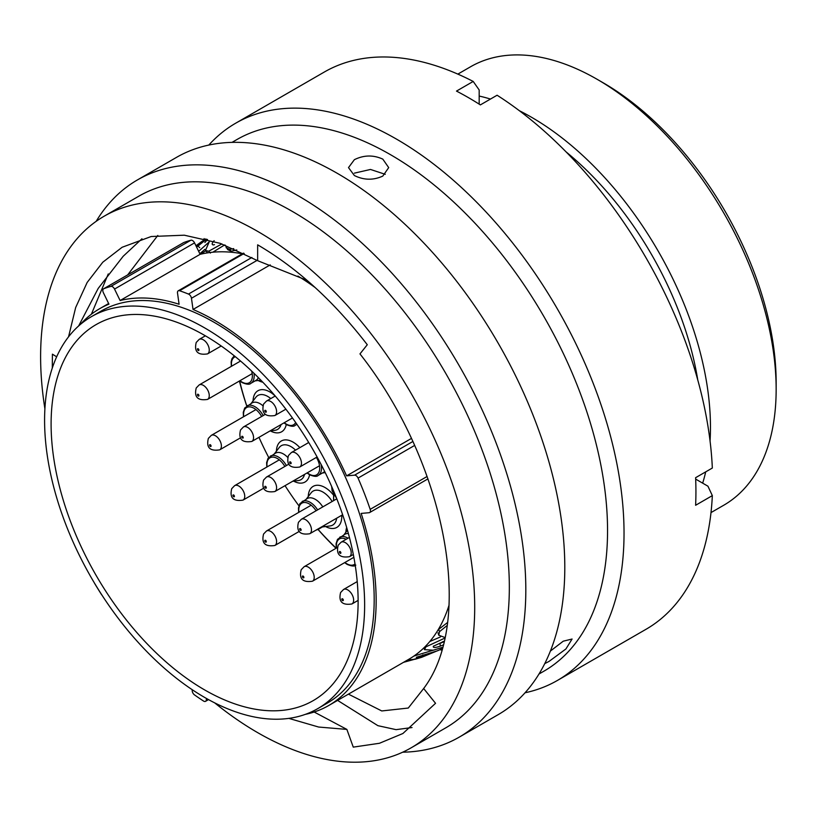 <?xml version="1.0" encoding="UTF-8"?>
<svg xmlns="http://www.w3.org/2000/svg" width="817" height="817" viewBox="0 0 817 817"><rect width="100%" height="100%" fill="white"/><g stroke="black" fill="none" stroke-linecap="round" stroke-linejoin="round"><path stroke-width="1.23" d="M94.364 582.919A3.717 2.145 -120 0 0 94.701 583.552A245.478 141.729 -120 0 0 101.42 594.419A3.717 2.145 -120 0 0 102.013 595.205M192.261 689.732L192.209 690.314A3.717 2.145 -120 0 0 194.538 694.93A245.478 141.729 -120 0 0 203.545 701.047A3.717 2.145 -120 0 0 203.709 701.139A3.717 2.145 -120 0 0 205.567 701.323A3.717 2.145 -120 0 0 206.323 699.883L207.63 699.127M603.109 82.752L597.145 79.31L603.109 82.752A244.712 141.29 60 0 1 776.15 382.468L776.15 389.362A253.158 146.161 -120 0 0 597.145 79.31L597.145 79.31A253.158 146.161 -120 0 0 470.561 66.769L457.847 74.112M710.994 512.596L723.719 505.253A253.158 146.161 -120 0 0 776.15 389.362M336.012 548.299A217.097 125.348 60 0 1 318.048 529.467M246.754 405.988A217.097 125.348 60 0 1 239.422 381.008M204.607 689.895A217.097 125.348 60 0 1 62.786 498.584A217.097 125.348 60 0 1 96.059 324.625A217.097 125.348 60 0 1 204.607 335.368A217.097 125.348 60 0 1 346.439 526.689A217.097 125.348 60 0 1 313.156 700.649A217.097 125.348 60 0 1 204.607 689.895M204.607 327.862A226.309 130.659 60 0 1 352.454 527.282A226.309 130.659 60 0 1 317.762 708.625A226.309 130.659 60 0 1 204.607 697.412A226.309 130.659 60 0 1 56.771 497.992A226.309 130.659 60 0 1 91.453 316.649A226.309 130.659 60 0 1 204.607 327.862M91.453 316.649L101.012 311.134A226.309 130.659 60 0 1 214.166 322.337A226.309 130.659 60 0 1 362.002 521.767A226.309 130.659 60 0 1 327.311 703.11L317.762 708.625M441.68 650.087A268.017 154.74 60 0 1 439.954 649.709M566.038 151.85A240.239 138.706 60 0 1 697.779 380.028M519.346 110.704A253.158 146.161 60 0 1 531.458 117.229A253.158 146.161 60 0 1 710.055 441.037M705.714 471.858A253.158 146.161 60 0 1 702.661 483.143M270.233 264.892L193.037 309.469A229.087 132.262 60 0 1 214.166 320.07A229.087 132.262 60 0 1 346.602 475.862L354.568 475.157L412.769 441.548M448.993 605.356A229.087 132.262 60 0 1 408.714 659.329L328.71 705.52A229.087 132.262 60 0 1 305.313 714.375M427.975 478.874L369.672 512.535A3.717 2.145 -120 0 1 369.131 512.708L361.165 513.413A229.087 132.262 60 0 1 328.71 705.52M411.339 438.484L346.602 475.862M297.929 276.085A229.087 132.262 60 0 1 315.199 287.594M80.25 324.553A229.087 132.262 60 0 1 99.623 308.724A229.087 132.262 60 0 1 108.947 304.149L103.371 292.69A3.717 2.145 -120 0 1 103.585 288.799A3.717 2.145 -120 0 1 103.769 288.718A245.478 141.729 -120 0 1 110.898 286.399L190.912 240.208A245.478 141.729 -120 0 0 183.784 242.516L103.769 288.718M479.181 96.059A253.158 146.161 60 0 1 490.476 99.051M203.586 240.269A268.017 154.74 60 0 1 204.117 238.595M190.912 240.208A3.717 2.145 60 0 1 194.548 242.874L114.533 289.065A3.717 2.145 -120 0 0 110.898 286.399M242.353 253.781A229.087 132.262 60 0 0 200.114 254.332L194.548 242.874M200.114 254.332L120.109 300.523A229.087 132.262 60 0 1 179.086 304.251L177.514 293.048A3.717 2.145 -120 0 1 178.249 290.801A3.717 2.145 -120 0 1 179.577 290.74A245.478 141.729 -120 0 1 188.482 294.069L251.891 257.467M206.435 698.453L206.323 699.883M369.672 512.535A3.717 2.145 -120 0 0 370.183 509.348A245.478 141.729 -120 0 0 358.05 478.098A3.717 2.145 -120 0 0 354.568 475.157M193.037 309.469L191.464 298.266A3.717 2.145 -120 0 0 188.482 294.069M120.109 300.523L114.533 289.065M404.834 661.566L421.082 657.501L403.496 662.342M442.099 648.637L437.81 650.689L416.741 657.154C415.649 658.247 417.773 658.002 423.114 656.429L439.74 649.821L421.827 657.246M416.731 657.093L416.323 657.644M443.866 641.355L433.459 646.196C432.836 647.952 435.175 647.912 440.465 646.063L443.09 645.011M433.429 646.094L433.245 646.941M444.877 637.485L438.78 635.217L439.495 631.674L447.011 625.608M442.477 647.309L433.388 650.209L424.493 649.668L425.902 646.85L444.724 638.169M413.862 656.082L442.446 647.411M421.827 657.256L415.302 659.207L407.581 659.983M204.904 249.328L199.828 253.73M224.624 244.947L212.859 252.198M236.767 249.951L231.119 251.227L227.708 249.634L225.298 245.202M213.278 244.988L214.483 244.61M214.166 240.688C211.899 243.16 211.572 244.559 213.176 244.875L212.389 244.569M439.495 631.674L438.668 629.356L447.43 622.605M429.793 641.529L440.424 636.943M425.902 646.85L425.688 646.063M203.75 240.157L196.07 245.999M196.09 246.05L205.578 238.962M208.978 242.098L198.664 251.34M221.867 243.936L208.744 251.207L205.435 250.533L209.234 241.842M208.744 251.207L210.449 253.076M233.713 248.613L229.638 249.348L226.115 247.745M229.638 249.348L231.119 251.227M206.538 239.207L196.611 247.112M204.873 242.547L207.508 239.452M440.465 646.063L439.852 643.469L443.897 641.794M442.017 642.591L442.804 641.651M544.755 663.618L549.055 661.402L565.926 648.953L572.084 639.027L563.26 641.182L550.372 651.088M214.687 702.865A306.947 177.218 -120 0 0 257.651 732.635A306.947 177.218 -120 0 0 411.125 747.831L445.755 727.845A306.947 177.218 -120 0 0 492.814 481.877A306.947 177.218 -120 0 0 292.292 211.389A306.947 177.218 -120 0 0 138.819 196.192L104.188 216.188A306.947 177.218 -120 0 0 44.904 408.786M411.125 747.831A306.947 177.218 -120 0 0 458.184 501.873A306.947 177.218 -120 0 0 257.651 231.385A306.947 177.218 -120 0 0 104.188 216.188M402.679 752.202A321.724 185.745 -120 0 0 459.185 737.159A321.724 185.745 -120 0 0 508.501 479.354A321.724 185.745 -120 0 0 298.317 195.845A321.724 185.745 -120 0 0 137.46 179.914A321.724 185.745 -120 0 0 96.181 221.315M459.185 737.159L498.166 714.65A321.724 185.745 -120 0 0 547.482 456.846A321.724 185.745 -120 0 0 337.309 173.337A321.724 185.745 -120 0 0 176.441 157.405L137.46 179.914M538.975 674.025L543.979 671.135A306.947 177.218 -120 0 0 591.028 425.167A306.947 177.218 -120 0 0 390.506 154.689A306.947 177.218 -120 0 0 237.032 139.482L232.028 142.372M382.805 176.084L388.698 167.608L382.805 159.131C373.338 154.811 363.871 154.995 354.384 159.672L348.502 167.608L354.384 175.543C363.861 180.22 373.328 180.394 382.805 176.084M525.035 692.785A321.724 185.745 -120 0 0 557.408 680.449A321.724 185.745 -120 0 0 606.714 422.644A321.724 185.745 -120 0 0 396.541 139.135A321.724 185.745 -120 0 0 235.684 123.204A321.724 185.745 -120 0 0 208.815 145.069M557.408 680.449L646.012 629.294A321.724 185.745 -120 0 0 712.332 495.623L695.614 505.274A321.724 185.745 -120 0 0 695.614 477.69L712.332 468.039A321.724 185.745 -120 0 0 497.093 95.232L480.376 104.893A321.724 185.745 -120 0 0 468.427 97.631A321.724 185.745 -120 0 0 456.489 91.096L473.206 81.445A321.724 185.745 -120 0 0 324.288 72.049L235.684 123.204M385.267 174.327L370.499 169.456L354.384 173.143M127.666 274.9L157.804 235.459M78.626 325.973L98.214 288.391L123.153 256.303L141.964 238.768M307.059 280.364L257.651 260.694L220.263 243.364L184.305 235.194L151.176 236.522L122.131 247.265L102.779 262.226L87.153 282.468L75.664 307.539L68.546 336.818M288.82 718.378L318.63 727.038L346.878 729.407L314.167 712.016M346.878 729.407L353.261 747.126L379.456 743.276L402.893 733.513L435.543 703.294L423.655 688.517C475.555 620.174 445.52 462.412 359.97 353.904L367.282 344.733C333.806 301.32 297.255 268.027 257.651 244.834L257.651 260.694M423.655 688.517L408.275 708.043L381.764 710.953L348.43 694.133M56.659 356.815L52.411 354.17L52.298 368.038M473.206 81.445L479.181 89.962L479.181 104.127M695.665 479.109L707.941 486.197L712.332 495.623M91.392 314.208L108.263 273.94M412.034 727.538L396.071 729.652L377.893 725.67L337.595 700.394M324.645 471.429A16.085 9.283 60 0 1 323.348 472.471L318.191 475.443A16.085 9.283 60 0 0 321.152 464.536M258.397 377.668A16.085 9.283 60 0 1 256.007 380.354L250.85 383.326A16.085 9.283 60 0 0 253.964 373.277M243.466 416.803L243.262 412.371L244.691 408.02L252.055 402.924A16.085 9.283 60 0 1 260.102 403.721A16.085 9.283 60 0 1 262.911 405.753M266.822 467.058L266.618 462.636L268.047 458.286L275.411 453.19A16.085 9.283 60 0 1 283.458 453.986A16.085 9.283 60 0 1 287.737 457.418M298.665 512.422L298.46 507.99L299.89 503.64L307.263 498.544A16.085 9.283 60 0 1 315.301 499.34A16.085 9.283 60 0 1 322.786 506.897M325.003 524.943A16.085 9.283 60 0 1 323.348 526.403L318.191 529.385A16.085 9.283 60 0 0 319.845 527.915M239.616 380.896A212.124 122.468 -120 0 0 246.795 405.957M258.969 437.32A212.124 122.468 -120 0 0 268.691 457.438M285.041 485.666A212.124 122.468 -120 0 0 298.899 505.784M318.089 529.436A212.124 122.468 -120 0 0 336.206 548.187M336.277 548.146L336.073 543.724L337.503 539.363L344.876 534.267A16.085 9.283 60 0 1 348.389 533.542M257.1 260.368L191.464 298.266M244.16 253.454L179.577 290.74M414.556 445.479L358.05 478.098M370.183 509.348L427.117 476.474M199.726 247.663L197.837 246.019M422.869 654.856L423.114 656.429M308.264 442.62A23.693 13.685 60 0 1 308.305 441.793M270.764 398.584A19.618 11.326 -120 0 0 267.721 396.439A19.618 11.326 -120 0 0 255.895 397.246L251.105 403.475M253.056 400.933A23.693 13.685 60 0 1 269.804 391.905A23.693 13.685 60 0 1 275.186 396.031M295.54 450.126A19.618 11.326 -120 0 0 291.077 446.695A19.618 11.326 -120 0 0 279.251 447.502L274.461 453.731M276.412 451.198A23.693 13.685 60 0 1 293.16 442.16A23.693 13.685 60 0 1 299.849 447.634M332.172 501.485A19.618 11.326 -120 0 0 322.919 492.059A19.618 11.326 -120 0 0 311.103 492.865L306.314 499.085M308.264 496.552A23.693 13.685 60 0 1 325.013 487.524A23.693 13.685 60 0 1 333.52 495.112M345.877 532.286A23.693 13.685 60 0 1 346.674 527.465M296.714 423.992A16.085 9.283 60 0 1 295.141 425.361L296.939 424.319M295.683 422.512A14.798 8.548 60 0 1 286.185 424.033A14.798 8.548 60 0 1 284.265 422.726M316.414 457.397A14.798 8.548 60 0 1 318.967 472.114A14.798 8.548 60 0 1 309.235 474.126A14.798 8.548 60 0 1 307.315 472.808M251.605 371.02A14.798 8.548 60 0 1 241.893 382.009A14.798 8.548 60 0 1 239.973 380.691M269.988 430.967L274.982 430.304A19.618 11.326 -120 0 0 281.058 424.574M246.897 405.906A16.085 9.283 60 0 1 254.945 406.703A16.085 9.283 60 0 1 263.197 415.567M243.742 416.639A14.798 8.548 60 0 1 254.036 408.275A14.798 8.548 60 0 1 261.644 416.466M292.557 481.325L298.338 480.559A19.618 11.326 -120 0 0 304.527 474.422M270.253 456.162A16.085 9.283 60 0 1 278.301 456.958A16.085 9.283 60 0 1 286.399 465.557M267.098 466.895A14.798 8.548 60 0 1 277.392 458.531A14.798 8.548 60 0 1 284.847 466.456M322.398 526.955L330.191 525.923A19.618 11.326 -120 0 0 336.665 518.203M302.106 501.515A16.085 9.283 60 0 1 310.143 502.312A16.085 9.283 60 0 1 317.629 509.879M298.951 512.259A14.798 8.548 60 0 1 309.235 503.895A14.798 8.548 60 0 1 316.077 510.778M339.719 537.249A16.085 9.283 60 0 1 347.756 538.046A16.085 9.283 60 0 1 348.032 538.209M355.017 563.975A14.798 8.548 60 0 1 346.847 563.781A14.798 8.548 60 0 1 344.927 562.474M342.915 515.547A14.798 8.548 60 0 1 342.2 515.016M333.836 500.525A14.798 8.548 60 0 1 334.01 495.265M231.609 366.2A14.798 8.548 60 0 1 235.357 356.712M336.563 547.982A14.798 8.548 60 0 1 346.194 539.271M262.798 382.203A23.693 13.685 60 0 1 258.233 380.477M286.246 424.503A23.693 13.685 60 0 1 270.366 430.916M309.602 474.769A23.693 13.685 60 0 1 293.722 481.172M341.731 515.282A23.693 13.685 60 0 1 325.564 526.536M266.219 412.034A1.072 0.623 -120 0 0 264.841 410.502A1.072 0.623 -120 0 0 266.219 412.034M275.227 396.01L266.505 401.045A8.364 4.831 60 0 1 274.093 404.67A8.364 4.831 60 0 1 276.034 414.301A8.364 4.831 60 0 1 274.869 415.536L285.879 409.174M343.263 600.475A1.072 0.623 -120 0 0 341.884 598.932A1.072 0.623 -120 0 0 343.263 600.475M357.223 581.581L343.548 589.486A8.364 4.831 60 0 1 351.136 593.111A8.364 4.831 60 0 1 353.077 602.732A8.364 4.831 60 0 1 351.913 603.967L358.122 600.383M340.832 553.191A1.072 0.623 -120 0 0 339.463 551.649A1.072 0.623 -120 0 0 340.832 553.191M349.421 537.402L341.118 542.202A8.364 4.831 60 0 1 348.706 545.827A8.364 4.831 60 0 1 350.646 555.448A8.364 4.831 60 0 1 349.482 556.683L353.312 554.477M303.822 577.711A1.072 0.623 -120 0 0 302.453 576.169A1.072 0.623 -120 0 0 303.822 577.711M337.39 547.502L304.118 566.712A8.364 4.831 60 0 1 311.706 570.337A8.364 4.831 60 0 1 313.646 579.968A8.364 4.831 60 0 1 312.482 581.204L353.863 557.317M266.219 541.977A1.072 0.623 -120 0 0 264.841 540.446A1.072 0.623 -120 0 0 266.219 541.977M311.154 505.212L266.505 530.989A8.364 4.831 60 0 1 274.093 534.614A8.364 4.831 60 0 1 276.034 544.245A8.364 4.831 60 0 1 274.869 545.48L299.318 531.367M234.367 496.624A1.072 0.623 -120 0 0 232.998 495.082A1.072 0.623 -120 0 0 234.367 496.624M279.312 459.848L234.653 485.635A8.364 4.831 60 0 1 242.24 489.26A8.364 4.831 60 0 1 244.181 498.881A8.364 4.831 60 0 1 243.017 500.116L263.768 488.137M211.011 446.368A1.072 0.623 -120 0 0 209.642 444.826A1.072 0.623 -120 0 0 211.011 446.368M255.956 409.593L211.297 435.369A8.364 4.831 60 0 1 218.885 438.995A8.364 4.831 60 0 1 220.825 448.625A8.364 4.831 60 0 1 219.661 449.861L240.576 437.789M198.878 395.928A1.072 0.623 -120 0 0 197.51 394.386A1.072 0.623 -120 0 0 198.878 395.928M240.545 361.043L199.164 384.94A8.364 4.831 60 0 1 206.752 388.565A8.364 4.831 60 0 1 208.692 398.185A8.364 4.831 60 0 1 207.528 399.421L252.187 373.645M291.087 463.525A1.072 0.623 -120 0 0 289.718 461.983A1.072 0.623 -120 0 0 291.087 463.525M308.744 442.508L291.373 452.536A8.364 4.831 60 0 1 298.961 456.162A8.364 4.831 60 0 1 300.901 465.782A8.364 4.831 60 0 1 299.737 467.018L317.119 456.989M301.095 530.243A1.072 0.623 -120 0 0 299.727 528.711A1.072 0.623 -120 0 0 301.095 530.243M336.798 498.809L301.381 519.255A8.364 4.831 60 0 1 308.969 522.88A8.364 4.831 60 0 1 310.92 532.51A8.364 4.831 60 0 1 309.755 533.746L342.64 514.751M266.219 488.045A1.072 0.623 -120 0 0 264.841 486.503A1.072 0.623 -120 0 0 266.219 488.045M288.932 464.107L266.505 477.046A8.364 4.831 60 0 1 274.093 480.682A8.364 4.831 60 0 1 276.034 490.302A8.364 4.831 60 0 1 274.869 491.538L319.518 465.761M243.16 437.953A1.072 0.623 -120 0 0 241.791 436.421A1.072 0.623 -120 0 0 243.16 437.953M265.433 414.28L243.446 426.964A8.364 4.831 60 0 1 251.033 430.59A8.364 4.831 60 0 1 252.984 440.22A8.364 4.831 60 0 1 251.82 441.456L292.455 417.987M198.878 350.391A1.072 0.623 -120 0 0 197.51 348.859A1.072 0.623 -120 0 0 198.878 350.391M205.373 335.818L199.164 339.402A8.364 4.831 60 0 1 206.752 343.028A8.364 4.831 60 0 1 208.692 352.658A8.364 4.831 60 0 1 207.528 353.894L221.203 346M99.623 308.724L108.641 303.515M200.053 254.199L205.782 250.89M208.519 699.618L205.567 701.323M183.6 242.608L103.585 288.799M243.497 253.127L178.249 290.801M438.004 632.807L438.78 635.217M424.033 647.728L424.493 649.668M207.242 252.382L205.435 250.533M202.524 240.995L195.937 245.743M283.979 422.879L286.45 424.626C290.995 426.525 293.885 426.77 295.141 425.361M322.398 473.012L325.237 472.635M307.029 472.972L309.5 474.708C314.045 476.607 316.945 476.852 318.191 475.443M255.057 380.896L260.817 380.13M239.698 380.855L242.169 382.591C246.703 384.49 249.604 384.736 250.85 383.326M315.954 530.162L318.191 529.385M344.641 562.637L347.113 564.373C351.657 566.273 354.558 566.518 355.803 565.109M343.926 534.818L347.46 530.213M231.334 366.363L231.129 361.941L231.936 358.734L234.234 355.814M343.089 516.078L341.915 515.18M333.55 500.688L333.632 494.612M308.029 442.916L308.571 442.222M336.675 498.523L332.09 490.751L331.671 486.513M266.505 401.045L263.574 404.078C261.307 413.208 265.076 417.027 274.869 415.536M343.548 589.486L340.618 592.509C338.35 601.639 342.119 605.458 351.913 603.967M341.118 542.202L338.187 545.225C335.92 554.355 339.688 558.174 349.482 556.683M304.118 566.712L301.187 569.745C298.92 578.875 302.688 582.695 312.482 581.204M266.505 530.989L263.574 534.022C261.307 543.152 265.076 546.971 274.869 545.48M234.653 485.635L231.722 488.658C229.454 497.798 233.223 501.618 243.017 500.116M211.297 435.369L208.366 438.402C206.098 447.532 209.867 451.352 219.661 449.861M199.164 384.94L196.233 387.963C193.966 397.093 197.734 400.922 207.528 399.421M291.373 452.536L288.442 455.559C286.175 464.699 289.943 468.519 299.737 467.018M301.381 519.255L298.46 522.288C296.193 531.418 299.951 535.237 309.755 533.746M266.505 477.046L263.574 480.079C261.307 489.209 265.076 493.029 274.869 491.538M243.446 426.964L240.525 429.997C238.258 439.127 242.016 442.947 251.82 441.456M199.164 339.402L196.233 342.435C193.966 351.565 197.734 355.385 207.528 353.894"/></g></svg>
